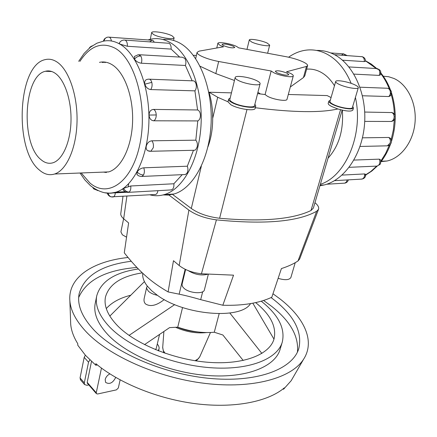 <?xml version="1.0" encoding="UTF-8"?>
<svg xmlns="http://www.w3.org/2000/svg" width="437" height="437" viewBox="0 0 437 437"><rect width="100%" height="100%" fill="white"/><g stroke="black" fill="none" stroke-linecap="round" stroke-linejoin="round"><path stroke-width="0.66" d="M306.484 66.435L307.588 65.621C307.752 64.671 306.299 63.447 303.218 61.956C298.52 59.793 292.916 58.055 286.404 56.755L238.684 47.852L236.701 46.519C231.255 43.656 217.883 41.422 217.845 43.394L219.98 45.333L223.553 46.792L199.146 51.129L197.082 52.358C196.918 53.265 198.076 54.396 200.55 55.745C205.193 58.116 211.229 60.027 218.653 61.486L271.164 70.996L273.475 72.547C279.472 75.759 293.238 78.065 293.293 75.891C293.413 75.23 292.479 74.388 290.485 73.378L286.535 71.766L306.484 66.435L303.447 77.567L290.321 86.968M287.147 73.219L288.824 74.722C286.639 75.672 282.663 75.006 276.9 72.717L275.266 71.236C277.44 70.286 281.401 70.947 287.147 73.219M233.418 46.289L234.762 47.486C232.588 48.316 228.786 47.677 223.345 45.574L222.045 44.399C224.203 43.569 227.999 44.197 233.418 46.289M334.469 85.739C330.399 79.13 325.478 74.427 319.704 71.619C315.438 69.592 311.078 68.773 306.627 69.15M257.59 93.605L265.09 94.55L271.164 70.996M265.09 94.55L267.346 96.195C273.234 99.565 286.885 101.717 287.005 99.325L293.293 75.891M222.826 305.244L200.687 299.651C192.87 297.378 185.692 295.549 179.143 294.167L168.108 291.927L173.473 260.714L179.181 265.521C184.835 269.935 192.258 272.688 201.441 273.775L233.544 275.163L222.826 305.244C242.835 305.818 259.163 303.147 271.814 297.236L281.406 268.575C288.027 266.444 293.56 263.91 297.99 260.982L299.64 259.026M120.792 213.595L120.776 213.731C120.634 215.326 121.601 217.009 123.671 218.779L128.615 222.941L124.283 252.826C131.564 262.02 138.453 269.509 144.942 275.283C151.36 281.149 159.079 286.694 168.108 291.927M147.34 286.131L146.663 287.393L146.646 288.453L148.438 291.261C150.607 293.161 153.611 294.522 157.451 295.341L151.732 290.796L147.34 286.131C143.8 281.575 142.276 277.298 142.779 273.3M208.318 274.354L204.407 289.813C203.8 294.352 189.358 293.325 184.015 288.3L182.486 286.535L181.994 284.553L185.616 269.503M126.55 237.171L122.382 234.816L120.902 231.889L123.622 218.735M335.682 81.522L329.962 101.417C329.804 102.171 330.853 103.132 333.103 104.306C339.314 107.628 352.211 109.807 352.38 107.595L358.313 87.7C358.444 86.985 357.324 86.051 354.948 84.898C348.584 81.741 335.862 79.496 335.682 81.522C335.545 82.211 336.621 83.123 338.904 84.254C345.214 87.444 358.203 89.738 358.313 87.7M353.5 107.912L352.85 110.097C351.272 111.708 346.279 111.331 337.877 108.966L331.65 106.497C329.187 105.202 328.04 104.137 328.214 103.301L328.843 101.111C328.668 101.941 329.82 103.001 332.289 104.29C339.117 107.944 353.32 110.348 353.5 107.912L352.725 106.437M251.554 41.947C256.923 44.683 269.727 46.906 269.695 45.12L267.307 43.148C261.889 40.439 249.308 38.248 249.276 40.024L251.554 41.947M235.172 77.518L229.835 99.472C229.682 100.259 230.55 101.204 232.429 102.307C238.766 106.169 254.405 108.485 254.531 105.617L260.102 83.729C260.239 82.975 259.299 82.058 257.284 80.971C250.756 77.327 235.33 74.891 235.172 77.518C235.03 78.245 235.92 79.135 237.837 80.19C244.283 83.888 260.042 86.368 260.102 83.729M255.765 105.934L255.148 108.343C255.006 111.522 237.799 108.993 230.851 104.722L227.988 101.805L228.6 99.172C228.431 100.04 229.381 101.078 231.446 102.285C238.405 106.535 255.629 109.086 255.765 105.934L254.891 104.203M153.458 34.474C158.806 37.571 174.232 40.007 174.117 37.768L172.178 35.9C166.754 32.846 151.617 30.443 151.628 32.671L153.458 34.474M383.276 76.191L388.695 76.748L393.977 78.48C407.568 84.478 416.789 103.394 415.019 122.611C413.32 141.845 401.079 158.041 386.969 161.018L381.091 161.608M57.089 62.065C53.101 59.427 49.102 58.624 45.093 59.645C17.442 65.282 13.929 150.17 39.406 170.059C44.279 174.314 49.348 175.63 54.62 174.008C66.435 170.304 76.355 148.427 77.021 122.054C77.759 95.698 68.931 69.854 57.089 62.065M105.683 62.191L105.022 62.649M41.094 159.734C20.55 144.155 23.336 75.705 45.388 71.275C48.693 70.412 51.976 71.094 55.242 73.323C64.692 79.758 71.619 100.444 70.991 121.399C70.412 142.369 62.507 159.833 53.008 162.766C48.9 164.012 44.929 163.001 41.094 159.734M320.359 184.321C345.552 176.439 363.781 134.225 355.407 97.44M351.173 83.374C344.94 68.505 336.179 58.411 324.877 53.101C318.557 50.266 312.144 49.305 305.643 50.206C299.624 51.085 293.943 53.418 288.606 57.214M316.497 50.441C321.872 50.244 327.149 51.304 332.328 53.625C352.435 62.48 366.796 92.382 364.611 123.25C362.541 154.141 344.678 180.011 324.243 184.944L319.939 185.752M363.24 57.078C364.802 58.028 365.551 59.421 365.485 61.262L364.283 61.595L342.477 60.186M380.551 74.749L379.19 75.404L353.921 74.11M390.197 95.911L388.788 96.539L362.448 95.769M364.715 112.058L392.06 112.571C394.065 113.314 395.13 114.745 395.256 116.859L394.163 116.81C394.027 119.225 393.054 120.781 391.246 121.47L364.72 121.393M392.158 121.251L391.246 121.47M362.47 137.824L388.799 137.453L390.23 138.147L391.028 139.266L391.481 140.922L391.279 142.626C390.612 144.423 389.329 145.488 387.417 145.827L386.352 145.849M353.926 160.079L379.283 159.144L380.671 159.953L380.878 160.597L380.54 163.58L379.988 164.443L377.076 166.093L376.082 166.136M342.051 175.095L364.567 173.931L365.758 174.368C365.813 176.384 364.928 177.848 363.103 178.771L361.06 179.148M162.875 39.516C168.392 38.866 173.86 39.969 179.285 42.815C198.425 52.713 212.688 87.302 211.12 123.114C209.667 158.948 193.072 188.653 173.964 194.023L168.507 195.055L163.056 194.94M149.858 194.815C154.616 196.098 159.412 196.033 164.252 194.607C183.24 189.216 199.714 159.259 201.118 123.103C202.637 86.974 188.402 52.074 169.359 42.116C163.367 38.942 157.347 37.932 151.3 39.073L147.946 39.936M120 44.142L119.235 43.274C120.241 41.236 121.885 40.155 124.163 40.035L125.386 40.237C126.845 41.302 127.506 43.307 127.369 46.267L120 44.142M157.883 190.674C157.599 192.75 156.861 194.012 155.665 194.465L154.884 194.514M137.48 175.057L136.939 174.505L137.169 171.987C138.698 169.583 140.894 168.19 143.757 167.808L187.326 166.207C188.221 168.677 188.134 170.971 187.058 173.085L185.397 174.527L184.463 174.565M153.687 120.798C150.923 120.448 149.372 118.542 149.039 115.068C149.214 111.599 150.683 109.72 153.436 109.419L197.584 109.971C199.31 110.616 200.261 112.385 200.441 115.292C200.365 118.214 199.474 120.088 197.781 120.918L153.687 120.798C155.337 119.929 156.189 117.979 156.249 114.947C156.058 111.927 155.119 110.086 153.436 109.419M139.359 54.729L182.398 57.236L184.873 58.509C186.036 60.541 186.217 62.862 185.403 65.479L141.342 63.223C138.431 62.808 136.147 61.453 134.487 59.153L134.416 56.46L138.376 54.669L140.785 55.985C138.321 55.996 136.224 57.056 134.487 59.153M149.744 41.815L152.081 40.177L153.272 40.734L154.206 42.127M125.08 40.095L169.114 43.285C170.61 44.312 171.277 46.251 171.118 49.097L127.369 46.267M149.487 79.201L192.635 80.84C194.192 80.632 195.328 81.664 196.049 83.931C196.655 86.646 196.279 88.957 194.913 90.858L150.732 89.569C147.881 89.148 145.92 87.356 144.849 84.188C144.297 81.561 145.068 79.96 147.16 79.376L148.465 79.163C149.973 78.939 151.087 80.009 151.803 82.364L144.849 84.188M149.307 151.224L147.668 150.694C146.362 149.744 145.892 148.241 146.264 146.187C147.187 142.975 149.055 141.178 151.874 140.801L195.814 140.179C197.234 141.91 197.693 144.15 197.191 146.898L195.814 149.58L194.924 150.181L193.684 150.284M122.966 189.467L123.611 188.325L130.772 185.982L173.86 183.764C174.128 186.517 173.544 188.473 172.118 189.636L170.703 189.948M99.456 62.371L99.538 62.354C103.76 61.393 107.955 62.185 112.123 64.725C124.496 72.236 133.542 96.954 132.569 122.147C131.668 147.356 121.115 168.321 108.66 171.916L100.647 172.211M102.291 62.513L105.208 62.114M252.826 303.191L273.972 339.145M255.64 302.59L255.836 302.743C270.689 314.848 276.747 326.931 274.021 338.992C269.695 354.533 243.748 364.95 208.749 362.344C173.8 359.793 135.454 344.099 117.526 325.729C107.704 315.465 103.689 305.878 105.486 296.974C109.108 284.187 121.382 276.146 142.309 272.857M282.286 342.056L280.106 349.36C275.244 366.616 246.687 378.376 208.083 375.552C169.534 372.794 127.396 355.265 108.026 334.818C97.555 323.56 93.294 313.039 95.244 303.267L96.752 295.8C94.824 305.447 99.128 315.858 109.671 327.034C129.161 347.322 171.495 364.819 210.17 367.686C248.904 370.625 277.49 359.099 282.286 342.056C285.339 328.575 278.555 315.132 261.927 301.732L261.184 301.142M271.066 297.57L273.912 299.744C294.248 315.782 302.546 332.027 298.815 348.486C293.047 368.522 259.13 382.309 212.786 378.666C166.513 375.11 116.133 353.855 93.649 329.695C81.823 316.776 76.983 304.78 79.135 293.713C84.325 275.78 101.706 264.969 131.28 261.277M78.682 297.51C86.531 279.986 105.94 269.973 136.907 267.471M263.527 300.416L271.94 306.572C290.43 321.315 298.93 336.474 297.433 352.047M292.774 377.95L291.184 380.698L283.547 389.247L284.356 387.848C268.138 401.619 234.8 408.453 196.677 403.843C158.576 399.2 119.235 383.254 95.845 363.677L95.834 365.239L85.466 355.325L77.786 345.246L77.775 343.706C73.574 336.943 71.215 330.421 70.696 324.145L70.581 320.971M272.978 293.773L279.8 298.761C304.081 317.519 315.448 340.953 303.617 359.187C291.752 378.054 253.007 389.132 205.133 383.413C157.309 377.748 108.015 355.554 85.477 331.055C75.88 320.561 70.674 310.51 69.871 300.907C67.801 277.151 93.261 261.173 128.057 257.486M164.225 299.569C156.637 305.572 150.421 307.042 145.565 303.966C144.15 302.579 143.702 300.689 144.21 298.285L146.663 287.393M115.707 377.426C112.822 383.047 109.452 384.691 105.585 382.364L105.191 379.502C105.836 377.093 107.387 375.214 109.851 373.859M158.112 350.709L159.041 348.934L159.117 347.562L158.555 345.771L157.293 343.985M155.55 349.676L156.282 348.267L159.554 334.436M85.362 355.21L84.194 357.384L80.053 377.934L80.599 379.977M88.804 384.921L86.958 385.308L84.554 384.555L84.314 382.861L88.525 362.218L89.853 359.869M120.126 379.9L118.334 387.974L116.389 389.88L97.571 393.999L96.369 393.633L96.255 392.776L101.466 368.101M91.508 361.437L87.203 382.37L87.476 383.396M97.38 364.939L95.834 365.239M219.15 313.728L214.277 332.235C202.719 333.305 190.537 331.617 177.75 327.166L182.551 307.522M243.201 360.481L222.881 335.004L214.277 332.235M177.75 327.166L169.583 327.624L144.527 344.629M229.851 313.034L261.889 353.44M144.434 281.619L109.818 316.093M106.289 308.56C111.779 302.42 119.946 297.974 130.783 295.215M138.36 268.974C114.723 272.448 100.854 281.39 96.752 295.8M129.062 335.387L174.696 304.605M283.547 389.247L282.952 388.99M106.115 172.473L103.443 172.102M108.054 193.187L126.779 192.275M173.86 183.764L182.234 174.663M187.326 166.207L193.465 150.29M195.814 140.179L197.781 120.918M197.584 109.971L194.913 90.858M192.149 80.823L185.403 65.479M179.645 57.072L171.118 49.097M106 171.998L106.579 172.402M230.179 98.052L228.6 99.172M330.296 100.259L328.843 101.111M314.957 202.692C318.016 205.21 319.196 207.433 318.502 209.361L316.672 211.251C297.865 221.767 264.445 224.64 216.419 219.866C205.133 218.336 195.956 215.086 188.899 210.121L168.054 194.378M172.162 194.132L191.291 208.487C198.633 213.589 208.072 216.85 219.609 218.26C262.113 221.963 292.572 219.385 310.991 210.519L313.362 208.116L342.176 110.129M207.52 274.294C201.211 275.807 194.782 274.583 188.227 270.623M295.226 262.675L290.878 277.511C289.256 280.079 285.011 280.357 278.14 278.342M250.527 303.617C241.104 319.818 184.261 315.388 157.451 295.341M207.908 146.919C211.126 138.3 212.721 128.784 212.682 118.361C212.715 109.141 211.492 100.428 209.012 92.223L231.441 92.862M227.988 101.805L217.697 97.249L209.012 92.223M193.351 55.319L196.388 55.461M288.305 94.479L327.155 95.583L331.071 97.555M337.877 108.966C320.567 112.893 293.041 112.484 255.306 107.731M234.451 80.468L215.818 73.596L218.653 61.486M260.048 93.676L257.912 92.338M307.588 65.621L304.791 75.852L303.447 77.567M328.045 158.178C339.014 145.98 343.772 129.975 342.329 110.162M215.818 73.596L200.108 66.255M364.6 175.488L370.855 171.457L376.645 166.158M380.944 160.942L385.603 153.48L389.372 145.106M391.186 139.632L393.376 129.8L394.338 119.623M394.332 114.15C394.054 106.306 392.721 98.849 390.345 91.781M389.269 88.831C386.805 82.555 383.642 77.07 379.775 72.378M376.23 68.511L365.501 60.852M345.804 55.483L343.58 53.855L346.262 55.51M341.455 55.177L343.553 53.855M380.534 74.793L380.906 73.143L380.66 71.488L380.032 70.308L378.759 69.609C379.961 71.313 380.103 73.241 379.19 75.404M348.966 66.937L376.159 68.522L378.759 69.609M391.246 112.391C393.054 112.926 394.032 114.401 394.163 116.81M380.097 164.301L377.076 166.093L349.147 167.322M379.283 159.144C380.195 161.193 380.059 163.105 378.874 164.875M344.465 183.163L344.771 183.147C346.634 182.77 347.836 181.677 348.365 179.869M347.24 179.935L346.366 182.049L344.771 183.147L326.707 184.228M363.579 178.525L361.978 179.094L334.534 180.656M364.567 173.931C364.802 176.231 364.136 177.875 362.584 178.87M388.799 137.453C390.268 138.884 390.716 140.741 390.126 143.025L387.417 145.827L360.022 146.455M389.924 96.178L391.055 94.66L391.492 92.835L391.29 91.355L390.121 90.803C390.711 93.059 390.263 94.971 388.788 96.539M359.962 87.203L386.57 88.219C388.214 88.061 389.4 88.924 390.121 90.803M334.502 54.691L362.251 56.723C363.83 57.602 364.507 59.23 364.283 61.595M78.687 61.327L84.133 53.418L90.486 47.147L96.905 43.197L103.34 41.182C108.868 40.002 114.379 40.985 119.88 44.132C137.114 53.877 150.099 87.859 148.88 122.944C147.772 158.057 133.039 187.091 115.914 192.198L110.381 193.209L104.864 192.772M81.195 172.97L89.902 182.966C107.77 198.513 131.963 182.535 139.824 144.51C147.974 106.644 135.459 59.53 115.21 48.283C101.805 41.482 90.033 45.852 79.895 61.393M108.059 193.198L108.758 194.924L109.933 196.235L111.113 196.868L113.188 197.011C114.379 196.519 115.089 195.159 115.33 192.925M137.169 171.987C138.977 173.921 141.102 174.909 143.538 174.947C144.576 172.757 144.647 170.381 143.757 167.808M141.009 176.477L141.932 176.439L143.538 174.947M149.039 115.068L156.249 114.947M141.342 63.223C142.112 60.503 141.932 58.088 140.785 55.985M104.028 41.045C104.645 38.445 106.115 37.134 108.442 37.118C109.938 37.03 110.922 38.319 111.397 40.991M89.432 48.01L90.393 46.797L92.349 45.781M150.732 89.569C152.049 87.586 152.409 85.188 151.803 82.364M149.842 151.284L150.836 151.268L153.256 147.782C153.731 144.926 153.272 142.599 151.874 140.801M123.611 188.325C124.906 190.778 126.741 192.023 129.112 192.067C130.494 190.871 131.051 188.839 130.772 185.982M127.73 192.384L129.112 192.067M165.022 353.249L163.22 350.43L162.711 347.328M177.531 327.176C184.119 329.88 190.909 331.481 197.912 331.973M199.856 356.587L198.272 358.81L195.033 360.727M88.525 362.218L84.194 357.384M84.314 382.861L80.053 377.934M87.203 382.37L96.255 392.776M97.506 190.565L97.981 190.581M188.899 210.121L179.181 265.521M128.636 183.819L128.276 186.375M126.883 196.186L123.671 218.779M202.681 291.752L200.687 299.651M185.146 269.279L179.143 294.167M216.419 219.866L201.441 273.775M316.672 211.251L297.99 260.982M191.291 208.487L201.32 166.246M219.609 218.26L246.965 109.572M212.682 118.361L217.697 97.249M310.991 210.519L340.554 109.736M217.845 43.394L216.779 47.999M267.624 53.254L269.695 45.12M173.549 40.45L174.117 37.768M381.37 161.237L386.969 161.018M45.388 71.275L51.795 71.537M320.103 185.195L324.243 184.944M347.131 55.575L343.58 53.855L330.743 52.948M379.72 69.931L377.262 68.593M391.235 91.186L389.88 89.257L387.717 88.269M362.508 56.755L361.94 56.608M80.015 173.014L84.942 180.017L90.481 185.687C99.478 192.597 107.955 194.771 115.914 192.198L125.151 191.679M107.289 193.138C107.901 195.044 109.174 196.289 111.113 196.868L155.665 194.465M136.939 174.505L138.829 175.936L141.14 176.477L185.397 174.527M92.77 187.489L93.758 188.937L97.926 190.559M147.668 150.694L150.836 151.268L194.689 150.257M122.873 189.276C124.113 191.504 126.014 192.526 128.571 192.34L171.555 189.898M291.184 380.698L303.617 359.187M158.576 350.889L159.041 348.934M163.831 352.834L162.684 347.688L163.886 331.492M206.537 332.568C196.388 333.671 186.064 331.907 175.576 327.286M196.279 360.924L199.709 356.92L210.454 332.519M84.554 384.555L80.299 379.627M87.324 383.222L96.369 393.633M70.696 324.145L69.871 300.907M89.798 47.382L89.23 48.185M109.255 37.183L151.634 40.199M106.568 37.462L104.454 38.909L103.269 41.193M173.964 194.023L164.252 194.607M391.426 121.459C393.808 120.809 395.081 119.274 395.256 116.859M365.496 60.759L371.303 64.102L376.689 68.494M380.911 73.066C384.811 77.862 387.974 83.429 390.405 89.765M391.492 92.846C396.479 108.862 396.479 125.031 391.492 141.353M390.612 143.937C388.182 150.618 384.975 156.544 380.998 161.728M377.306 166.055L371.767 171.085L365.764 175.018M108.742 171.894L54.62 174.008M150.29 39.286L151.628 32.671M246.976 49.397L249.276 40.024M299.591 259.157L318.502 209.361M120.776 213.731L122.966 196.421M123.469 192.466L123.556 191.772M197.082 52.358L195.683 58.607"/></g></svg>
